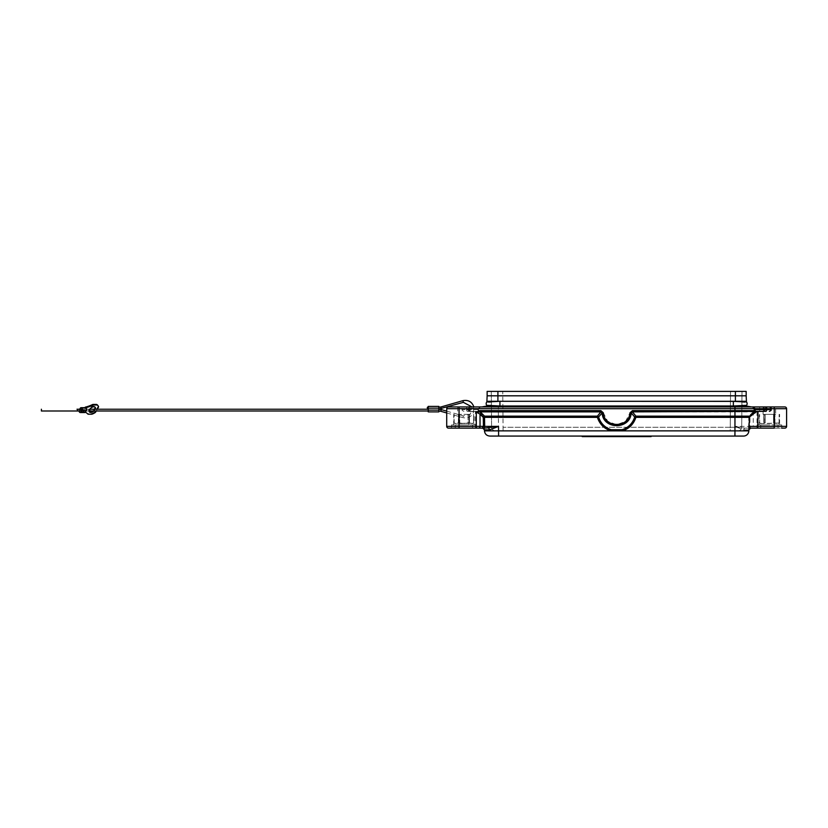 <?xml version="1.0" encoding="UTF-8"?>
<svg xmlns="http://www.w3.org/2000/svg" width="828" height="828" viewBox="0 0 828 828"><rect width="100%" height="100%" fill="white"/><g stroke="black" fill="none" stroke-linecap="round" stroke-linejoin="round"><path stroke-width="0.62" stroke-dasharray="4.14 3.1" d="M498.352 401.29L746.432 401.29L486.874 401.29L487.133 391.396L735.399 391.396L735.399 395.815L746.163 395.815L746.432 401.29L486.874 401.29L498.352 401.29L491.232 401.911M735.399 391.396L746.163 391.396L746.163 395.815M484.214 426.389L459.064 426.358L459.064 406.941L470.097 406.941L457.739 406.941L498.352 406.941L481.865 406.941L486.874 406.051L746.432 406.051L751.441 406.941L498.352 406.941L751.441 406.941M491.387 405.441L499.936 405.979L733.36 405.979L733.36 401.363L742.074 401.911M741.919 405.441L733.36 405.979M754.38 408.701L753.863 411.868L764.089 411.35L765.848 409.591L764.089 409.591L762.319 411.35L764.089 411.35L764.089 408.701A1.77 1.77 0 0 0 762.319 406.941L764.968 406.941L762.319 406.941A1.77 1.77 0 0 1 764.089 408.701L763.675 410.719L762.319 411.35A1.77 1.77 0 0 0 764.089 409.591A1.77 1.77 0 0 1 762.319 411.35L764.968 411.35L759.669 411.35L764.968 411.35L764.968 406.941L759.669 406.941L764.968 406.941L763.209 406.941L763.074 414.352L775.691 414.352L763.074 414.352M502.762 391.396L742.012 391.396L491.283 391.396L502.762 391.396L503.072 427.269L741.702 427.269L742.012 391.396L741.702 427.269L730.224 427.269L730.544 391.396L730.224 430.777L738.172 430.777C740.284 430.55 741.464 429.39 741.702 427.269C741.464 429.39 740.284 430.55 738.172 430.777L503.072 430.777L730.224 430.777L730.224 427.269L503.072 427.269L503.072 430.777L495.134 430.777L503.072 430.777L502.762 391.396M779.583 424.95L774.48 424.95L778.03 424.95L778.061 428.128L778.03 424.95L781.746 424.95L774.48 424.95L774.48 414.352L773.538 414.352L774.956 414.352L773.538 414.352L773.538 423.004L769.388 423.532L765.238 423.004L765.238 414.352L763.809 414.352L764.285 424.95L779.583 424.95L779.583 414.352M759.193 424.95L764.285 424.95L764.285 414.352L765.238 414.352L763.809 414.352L763.809 423.004L763.809 414.352L765.238 414.352L765.238 423.004L763.809 423.004L769.388 423.532L760.559 423.532L761.739 423.532L759.659 423.004L761.739 423.532L779.107 423.004L777.026 423.532L773.538 423.004L773.538 414.352L774.48 414.352L774.48 424.95L757.02 424.95L760.735 424.95L760.715 428.128L760.735 424.95L764.285 424.95L759.193 424.95L759.193 414.352M781.746 424.95L781.798 428.128L756.968 428.128L774.242 428.128L757.009 428.128L757.009 426.358L786.6 426.358L786.6 408.701L774.242 408.701L774.242 428.128L784.83 428.128M603.343 412.841L600.859 410.616L600.859 411.868L602.101 412.975L603.343 412.841L607.721 421.338L616.653 424.743L625.585 421.338L629.963 412.841L631.205 412.975L634.703 417.022L635.894 416.142L635.894 417.364L634.703 417.022L635.894 416.142L748.781 416.142L750.023 417.395L748.781 417.364L748.781 416.142L750.023 417.395L748.781 417.364L748.781 416.142L753.335 411.868L757.009 412.085L757.009 426.358L753.263 426.358A1.77 1.252 90 0 0 754.515 428.128L757.009 428.128M749.495 416.67L749.454 417.374M752.021 412.903L753.263 414.155L750.023 417.395L749.868 426.358L748.615 426.389L748.615 428.128L754.515 428.128M753.335 410.616L753.335 411.868L632.447 411.868L635.894 416.142L635.894 417.364L634.703 417.022C632.644 423.346 628.452 427.579 622.139 429.701L611.157 429.701C604.844 427.579 600.662 423.346 598.603 417.022L597.412 417.364L597.412 416.142L598.603 417.022L597.412 417.364L597.412 416.142L598.603 417.022L602.101 412.975L606.893 422.27L616.653 425.996L626.413 422.27L631.205 412.975L632.447 411.868L632.447 410.616L753.335 410.616L757.009 412.085L753.263 414.155L753.263 426.358L749.868 426.358L751.12 428.128M765.848 409.591L765.848 406.941L775.567 406.941L775.691 414.352M775.567 406.941L763.209 406.941M743.534 436.066C746.69 435.745 748.45 434.017 748.833 430.87L748.843 429.856L750.613 428.128L744.641 428.128L748.615 428.128M760.559 423.532L759.628 423.004L759.628 414.352M779.107 423.004L779.138 414.352L779.107 423.004M774.956 423.004L774.956 414.352L774.956 423.004M481.865 406.941L734.953 406.941L734.953 405.937M748.905 426.389L749.071 417.364M735.399 401.29L735.399 395.815L497.907 395.815L497.907 401.29M746.432 401.942L745.759 402.108M635.231 416.505L635.894 416.701M743.534 429.846L744.641 428.128L734.788 426.389L743.534 429.846L748.843 429.856L750.613 428.128M488.665 428.128L482.693 428.128L484.39 426.389L484.235 417.364L484.473 430.87C484.846 434.017 486.616 435.745 489.772 436.066L734.705 436.066L734.705 430.87L748.833 430.87M762.681 411.319L763.675 410.719M746.432 405.399L745.024 405.244M745.014 405.244L744.103 405.285M744.082 405.285L742.975 405.358M498.591 436.066L498.591 430.87L610.805 430.87L611.157 429.701M622.139 429.701L622.501 430.87L734.705 430.87L734.788 426.389L748.615 426.389L748.781 417.364L635.894 417.364C633.689 424.112 629.228 428.614 622.501 430.87L610.805 430.87C604.078 428.604 599.617 424.102 597.412 417.364L484.235 417.364L476.721 411.35L469.217 411.35L467.447 409.591L467.447 408.701L469.217 408.701A1.77 1.77 0 0 1 470.977 406.941L467.447 406.941L470.977 406.941A1.77 1.77 0 0 0 469.217 408.701L469.217 409.591L469.217 408.701A1.77 1.77 0 0 1 470.977 406.941A1.77 1.77 0 0 0 469.217 408.701L478.046 408.701L480.695 406.941A1.77 1.77 0 0 0 478.926 408.701L479.443 411.868L484.235 417.364L478.191 411.35L478.874 411.485L478.687 410.098M754.981 411.361L749.588 416.142M755.105 411.35L753.863 411.868L755.105 411.35M598.054 417.177L597.412 416.701M759.669 411.35L759.669 406.941L784.83 406.941M478.791 411.174L479.443 411.868L467.447 411.35A1.77 0.88 90 0 1 466.568 409.591A1.77 0.88 90 0 0 467.447 411.35L470.977 411.35A1.77 1.77 0 0 1 469.217 409.591L469.217 410.729L470.977 411.35L469.217 411.35L469.217 410.729L470.625 411.319M614.666 436.066L614.666 436.604L649.09 436.604L582.55 436.604L582.219 436.066L616.653 436.066L582.55 436.066M614.666 436.604L604.73 436.604L604.73 436.066L604.73 436.604L607.379 436.604L607.379 436.066L607.379 436.604L650.746 436.604L651.087 436.066L615.991 436.066L650.746 436.066M599.431 436.066L602.08 436.066L599.431 436.066L599.431 436.604L602.08 436.604L599.431 436.604L599.431 436.066M620.627 436.066L610.029 436.066L620.627 436.066L620.627 436.604L610.029 436.604L623.277 436.604L620.627 436.604L620.627 436.066M631.878 436.066L628.566 436.066L633.865 436.066L628.566 436.604L633.865 436.604L631.878 436.604L631.878 436.066M633.203 436.066L627.903 436.066L633.203 436.066L633.203 436.604L627.903 436.604L633.865 436.604L628.566 436.604L633.865 436.604L633.203 436.066M625.916 436.066L627.903 436.066L625.916 436.066L625.916 436.604L627.903 436.604L625.916 436.604L625.916 436.066M632.54 436.066L628.566 436.066L633.865 436.066L632.54 436.604L632.54 436.066M616.653 436.066L649.09 436.066L616.653 436.066L616.653 436.604L616.653 436.066M602.08 436.066L602.08 436.604L602.08 436.066M623.277 436.066L623.277 436.604L623.277 436.066M610.029 436.066L610.029 436.604L610.029 436.066M612.679 436.066L612.679 436.604L612.679 436.066M628.566 436.066L628.566 436.604L628.566 436.066M584.216 436.066L584.216 436.604M649.09 436.066L649.09 436.604M480.695 406.941L478.046 408.701L479.443 411.868L478.191 411.35L478.046 409.591L478.926 410.616L478.926 408.701L498.352 408.701L498.352 416.142L483.718 416.142M473.544 406.941L468.337 406.941L473.544 406.941L473.544 411.35L473.544 406.941M473.544 411.35L468.337 411.35L473.544 411.35M478.191 411.35L479.443 411.868L478.926 410.616L479.443 411.868L476.721 411.35M455.265 424.95L455.245 428.128L455.265 424.95L451.56 424.95L469.01 424.95L469.01 414.352L468.068 414.352L469.486 414.352L468.068 414.352L468.068 423.004L463.918 423.532L459.768 423.004L459.768 414.352L458.35 414.352L458.826 424.95L455.265 424.95M451.56 424.95L451.498 428.128L476.338 428.128L448.465 428.128A1.77 1.77 0 0 1 446.706 426.358A1.77 1.77 0 0 0 448.465 428.128M457.739 406.941L457.605 414.352L470.232 414.352L457.605 414.352M470.097 406.941L470.232 414.352M459.768 414.352L458.35 414.352L459.768 414.352L458.826 414.352L458.826 424.95L469.01 424.95L469.01 414.352L468.068 414.352L468.068 423.004L469.486 423.004L469.486 414.352L469.486 423.004L471.567 423.532L469.486 423.004L458.619 423.532L473.637 423.004L473.637 414.352L473.637 423.004L471.567 423.532L454.199 423.004L453.723 414.352L454.199 423.004L456.269 423.532L458.35 423.004L458.35 414.352L458.35 423.004L456.269 423.532L463.918 423.532L459.768 423.004L459.768 414.352M474.113 424.95L469.01 424.95L474.113 424.95L474.113 414.352M476.286 428.128L472.591 428.128L472.571 424.95L476.276 424.95L472.571 424.95L472.591 428.128L455.245 428.128M484.39 426.389L484.452 429.856L483.966 428.666M453.723 424.95L453.723 414.352M487.133 395.815L497.907 395.815L497.907 391.396M486.874 405.399L488.282 405.244M488.292 405.244L490.321 405.358M467.447 409.591L469.217 409.591L469.735 410.833M478.812 411.464L479.443 411.868A1.77 1.77 0 0 1 478.926 410.616A1.77 1.77 0 0 0 479.443 411.868L600.859 411.868L597.412 416.142L498.352 416.142L498.591 430.87M491.604 427.269L491.283 391.396L491.604 427.269C491.842 429.39 493.012 430.55 495.134 430.777C493.012 430.55 491.842 429.39 491.604 427.269C491.842 429.39 493.012 430.55 495.134 430.777M467.447 406.941A1.77 0.88 -90 0 0 466.568 408.701A1.77 0.88 90 0 1 467.447 406.941L467.447 408.701L446.706 408.701L446.706 426.358L459.064 426.358L459.064 428.128M769.388 414.352L764.089 414.352L769.388 414.352M463.918 414.352L469.217 414.352L463.918 414.352M471.567 423.532L472.747 423.532L471.567 423.532M456.269 423.532L455.089 423.532L456.269 423.532M459.768 423.004L458.35 423.004L459.768 423.004M487.547 402.108L486.874 401.963M499.936 405.979L499.936 401.363L733.36 401.363M499.936 401.363L498.352 401.404M428.252 411.878L428.252 409.229L428.252 410.998L428.252 410.119L438.84 410.119L438.84 410.998L438.84 406.403M438.84 410.119L438.84 411.878M428.252 406.403L428.252 409.053L428.252 407.293L428.252 408.173L438.84 408.173M428.252 410.119L428.252 408.173M89.817 409.229L76.983 409.229A0.88 0.6 90 0 0 76.983 410.998M89.134 410.998L41.4 410.998L41.4 409.229M80.668 410.998A0.88 0.6 90 0 1 80.668 409.229M79.685 409.229L79.364 409.777L83.773 409.777L83.121 410.926L83.587 411.485A1.677 1.139 90 0 1 83.773 409.777M79.105 410.998A1.677 1.139 90 0 1 79.364 409.777M84.963 407.697L84.622 408.297A1.677 1.139 90 0 1 85.491 407.697M94.909 407.024A3.705 2.08 141 0 0 94.723 406.703A3.705 2.08 141 0 0 92.011 406.517A3.705 2.08 141 0 0 89.124 409.042A3.705 2.08 141 0 0 88.958 411.371A3.705 2.08 141 0 0 89.238 411.619M92.695 410.998A3.705 2.08 141 0 0 94.444 409.229M97.621 405.202A8.829 4.958 -39 0 1 98.035 405.896A1.77 0.994 -39 0 1 97.87 406.869L95.396 411.205A1.77 0.994 -39 0 1 94.454 412.178A8.829 4.958 -39 0 1 91.742 413.524A1.77 0.994 -39 0 1 91.173 413.638L87.913 413.638A1.77 0.994 141 0 1 87.344 413.431A26.486 14.883 141 0 0 83.121 410.926M93.874 410.998A3.705 2.08 141 0 0 95.023 409.601A3.705 2.08 141 0 0 95.21 409.229M85.336 412.199A26.486 14.883 141 0 0 83.576 411.495M96.296 410.998L97.311 409.229M85.729 407.728L83.587 411.485A1.677 1.139 90 0 0 84.642 412.541M427.372 407.293L427.372 409.053M498.352 405.937L498.352 408.701L774.242 408.701L774.242 406.941M765.848 406.941A1.77 0.88 -90 0 1 766.738 408.701L764.089 408.701A1.77 1.77 0 0 0 762.319 406.941M764.089 408.701L771.147 408.701L766.738 408.701L766.738 409.591L764.089 409.591M741.702 427.269C741.464 429.39 740.284 430.55 738.172 430.777M771.147 409.591L766.738 409.591A1.77 0.88 -90 0 1 765.848 411.35M606.055 436.066L606.055 436.604M615.991 436.066L615.991 436.604L615.991 436.066M620.803 436.066L620.803 436.604M612.503 436.066L612.503 436.604M616.073 436.066L616.073 436.604M617.222 436.066L617.222 436.604M627.903 436.066L627.903 436.604L627.903 436.066M617.305 436.066L617.305 436.604M478.926 410.616L600.859 410.616M629.963 412.841L632.447 410.616M475.562 428.128L475.303 411.35M469.631 410.719L469.217 409.591L466.568 409.591L466.568 408.701L466.568 409.591L462.148 409.591L478.046 409.591M463.131 416.784L463.38 415.935L463.131 416.784M462.893 400.659L463.38 402.356M440.796 411.278L441.283 409.581M89.942 409.229L89.942 410.998M83.1 409.229A0.88 0.859 -90 0 1 83.959 410.119A0.88 0.859 -90 0 1 83.1 410.998A0.88 0.859 -90 0 1 82.251 410.119A0.88 0.859 -90 0 1 83.1 409.229M80.212 408.297L84.622 408.297M87.344 413.431L87.799 414M87.913 413.638L88.368 414.207M91.629 414.207L91.173 413.638M92.208 414.093L91.742 413.524M94.909 412.748L94.454 412.178M98.335 407.438L97.87 406.869M95.862 411.775L95.396 411.205M98.491 406.465L98.035 405.896M440.796 407.014L441.283 408.711M757.02 424.95L756.968 428.128M633.865 436.066L633.865 436.604M468.337 411.35L468.337 406.941M463.918 411.35C462.293 410.605 461.703 410.015 462.148 409.591L462.148 408.701C461.703 408.276 462.293 407.686 463.918 406.941M476.276 424.95L476.338 428.128M764.089 414.352L764.089 423.532M778.216 423.532L779.138 423.004L779.138 414.352M458.619 414.352L458.619 423.532M455.089 423.532L454.158 423.004L454.158 414.352M472.747 423.532L473.678 423.004L473.678 414.352M446.706 412.975L462.893 417.633C468.306 418.606 471.97 416.515 473.875 411.35M94.723 406.703L95.179 407.272M446.706 411.133L463.38 415.935L470.418 414.041L472.043 406.941M774.677 414.352L774.677 423.532M469.217 414.352L469.217 423.532M88.958 411.371L89.414 411.94"/><path stroke-width="1.24" d="M749.081 426.389L774.242 426.358L774.242 408.701L786.6 408.701A1.77 1.77 0 0 0 784.83 406.941A1.77 1.77 0 0 1 786.6 408.701L786.6 426.358A1.77 1.77 0 0 1 784.83 428.128A1.77 1.77 0 0 0 786.6 426.358A1.77 1.77 0 0 1 784.83 428.128L781.798 428.128M748.843 429.856L748.905 426.389L750.613 428.128L748.854 429.856L750.613 428.128L774.242 428.128L774.242 426.358L786.6 426.358M756.585 411.35L749.071 417.364A1.77 1.77 0 0 1 749.588 416.142L748.833 430.87A5.299 5.299 0 0 1 743.534 436.066L498.591 436.066L498.591 430.87L484.473 430.87L622.501 430.87L622.139 429.701C628.462 427.579 632.644 423.346 634.703 417.022L635.894 417.364L635.894 416.142L634.703 417.022L635.894 417.364L635.894 416.142L634.703 417.022L631.205 412.975L632.447 411.868L632.447 410.616L629.963 412.841C629.104 428.273 604.202 428.273 603.343 412.841L600.859 410.616L600.859 411.868L479.971 411.868L479.971 410.616L476.286 412.085L479.971 411.868L481.285 412.903L480.033 414.155L476.286 412.085L476.286 428.128L484.68 428.128L484.68 426.389L483.438 426.358L482.186 428.128M754.981 411.361L755.26 408.701L752.611 406.941A1.77 1.77 0 0 1 754.38 408.701L766.738 408.701A1.77 0.88 -90 0 0 765.848 406.941L752.611 406.941A1.77 1.77 0 0 1 754.38 408.701L753.863 411.868L755.105 411.35L755.364 410.833L754.515 411.174L753.863 411.868L755.105 411.35L749.588 416.142L734.953 416.142L734.953 410.616L632.447 410.616M764.968 411.35L765.848 411.35A1.77 0.88 90 0 0 766.738 409.591L771.147 409.591L771.147 408.701L766.738 408.701L766.738 409.591L755.26 409.591L753.863 411.868A1.77 1.77 0 0 0 754.38 410.616L753.863 411.868L755.105 411.35L753.863 411.868A1.77 1.77 0 0 0 754.38 410.616L734.953 410.616L734.953 406.941L751.441 406.941L746.432 406.051L746.432 405.378L733.36 405.979L499.936 405.979L486.874 405.378L486.874 406.051L746.432 406.051L746.432 405.399A2.474 2.474 0 0 0 746.432 401.942L746.432 401.29L746.432 401.942L733.36 401.363L498.352 401.29M622.139 429.701L611.157 429.701L610.805 430.87C604.078 428.614 599.617 424.112 597.412 417.364L598.603 417.022L597.412 416.142L597.412 417.364L598.603 417.022L597.412 416.142L597.412 417.364L484.525 417.364L484.525 416.142L483.283 417.395L484.525 417.364L484.525 416.142L483.283 417.395L484.525 417.364L484.68 426.389L498.518 426.389L489.762 429.846L484.452 429.856L484.473 430.87C484.846 434.017 486.616 435.745 489.772 436.066L498.591 436.066M765.848 411.35L632.447 411.868L635.894 416.142L734.953 416.142L734.953 417.364L749.071 417.364M598.064 416.505L597.412 416.701M635.252 417.177L635.894 416.701M742.747 405.368L741.919 405.441M622.501 430.87L734.953 430.87L734.953 417.364L635.894 417.364C633.689 424.102 629.228 428.604 622.501 430.87L622.283 430.912M735.399 391.396L487.133 391.396L487.133 395.815L735.399 395.815L735.399 391.396L746.163 391.396L746.163 395.815L735.399 395.815L735.399 401.29L746.432 401.29L746.163 395.815M483.966 428.666L482.693 428.128L484.452 429.856L482.693 428.128L459.064 428.128L459.064 408.701L754.38 408.701L752.611 406.941L734.953 406.941L734.953 405.937M734.705 436.066L743.534 436.066M754.608 410.098L754.101 411.557M487.133 395.815L486.874 401.942L486.874 401.29L735.399 401.29M755.26 409.591L754.38 410.616M764.968 406.941L784.83 406.941M459.064 428.128L448.465 428.128A1.77 1.77 0 0 1 446.706 426.358L446.706 408.701A1.77 1.77 0 0 1 448.465 406.941A1.77 1.77 0 0 0 446.706 408.701L459.064 408.701L459.064 406.941L448.465 406.941L734.953 406.941M611.157 429.701C604.844 427.579 600.662 423.346 598.603 417.022L602.101 412.975C603.043 429.856 630.263 429.856 631.205 412.975L629.963 412.841M481.285 412.903L484.525 416.142L597.412 416.142L600.859 411.868L602.101 412.975L603.343 412.841M582.55 436.066L582.55 436.604L651.087 436.604L650.746 436.066M759.669 406.941L751.441 406.941M455.245 428.128L451.498 428.128M498.591 430.87L498.518 426.389L484.68 428.128M481.865 406.941L486.874 406.051L486.874 405.399A2.474 2.474 0 0 1 486.874 401.942L498.352 401.404M490.559 405.368L491.387 405.441M484.525 416.701L483.8 416.67M489.762 429.846L488.665 428.128M491.232 401.911L490.58 401.963M490.321 401.984L488.572 402.087M742.074 401.911L742.716 401.963M742.975 401.984L744.734 402.087M486.874 405.399A2.474 2.474 0 0 1 486.874 401.942A2.474 2.474 0 0 0 486.874 405.399M746.432 405.399A2.474 2.474 0 0 0 746.432 401.942A2.474 2.474 0 0 1 746.432 405.399M438.84 408.173L438.84 406.403L428.252 406.403L428.252 408.173L438.84 408.173L438.84 411.878L428.252 411.878L428.252 408.173M428.252 410.998L89.942 410.998L89.817 409.229M89.942 410.998L89.134 410.998M41.4 409.229L41.4 410.998L80.668 410.998A0.88 0.6 90 0 0 80.668 409.229L76.983 409.229A0.88 0.6 90 0 1 76.983 410.998M79.685 409.229L80.212 408.297A1.677 1.139 90 0 1 81.092 407.697A1.677 1.139 90 0 1 82.117 408.659A1.677 1.139 90 0 1 81.962 410.45L86.371 410.45A1.677 1.139 90 0 0 85.729 407.728A1.677 1.139 90 0 0 85.491 407.697L81.092 407.697M81.962 410.45L81.113 411.94A1.677 1.139 90 0 1 80.244 412.541A1.677 1.139 90 0 1 79.105 410.998M94.444 409.229A3.705 2.08 141 0 0 94.558 409.042A3.705 2.08 141 0 0 94.972 407.987A3.705 2.08 141 0 0 94.909 407.024M89.238 411.619A3.705 2.08 141 0 0 92.695 410.998M97.311 409.229L98.335 407.438A1.77 0.994 -39 0 0 98.491 406.465A8.829 4.958 -39 0 0 98.077 405.772A8.829 4.958 -39 0 0 97.321 405.12A1.77 0.994 -39 0 0 96.876 405.006L93.616 405.006A1.77 0.994 -39 0 0 92.808 405.213L92.353 404.644A26.486 14.883 -39 0 1 85.274 407.148L84.963 407.697M92.353 404.644A1.77 0.994 -39 0 1 93.16 404.437L96.41 404.437A1.77 0.994 -39 0 1 96.866 404.55A8.829 4.958 -39 0 1 97.621 405.202L98.077 405.772M95.21 409.229A3.705 2.08 141 0 0 95.406 408.639A3.705 2.08 141 0 0 95.179 407.272A3.705 2.08 141 0 0 92.477 407.086A3.705 2.08 141 0 0 89.579 409.601A3.705 2.08 141 0 0 89.414 411.94A3.705 2.08 141 0 0 93.874 410.998M96.296 410.998L95.862 411.775A1.77 0.994 -39 0 1 94.909 412.748A8.829 4.958 -39 0 1 92.208 414.093A1.77 0.994 -39 0 1 91.629 414.207L88.368 414.207A1.77 0.994 141 0 1 87.799 414A26.486 14.883 141 0 0 85.336 412.199M92.808 405.213A26.486 14.883 -39 0 1 85.739 407.707L85.729 407.728M81.113 411.94L85.522 411.94L86.371 410.45M85.522 411.94A1.677 1.139 90 0 1 84.642 412.541L80.244 412.541M85.739 407.707L85.274 407.148M428.252 409.053L427.372 409.053L427.372 407.293L428.252 407.293M734.953 436.066L734.953 430.87L748.833 430.87M758.003 411.35L757.744 428.128M769.388 406.941C771.013 407.686 771.603 408.276 771.147 408.701L774.242 408.701L774.242 406.941M498.352 405.937L498.352 406.941M446.706 426.358L483.438 426.358L483.283 417.395L480.033 414.155L480.033 426.358A1.77 1.252 90 0 1 478.791 428.128M600.859 410.616L479.971 410.616M497.907 401.29L497.907 391.396M617.305 436.066L617.305 436.604M615.991 436.066L615.991 436.604M446.706 408.701A1.77 1.77 0 0 1 448.465 406.941M499.936 405.979L499.936 401.363M733.36 405.979L733.36 401.363M438.84 409.053L463.38 402.356L462.893 400.659C468.306 399.686 471.97 401.777 473.875 406.941M438.84 409.229L441.283 409.581L440.796 411.278L446.706 412.975M97.321 405.12L96.866 404.55M96.876 405.006L96.41 404.437M93.616 405.006L93.16 404.437M428.252 410.119L438.84 410.119M441.283 408.711L440.796 407.014L438.84 407.293M771.147 409.591C771.603 410.015 771.013 410.605 769.388 411.35M651.087 436.066L651.087 436.604M582.219 436.066L582.219 436.604M462.893 400.659L440.796 407.014M440.796 411.278L438.84 410.998M441.283 409.581L446.706 411.133M428.252 409.229L89.942 409.229M463.38 402.356L472.043 406.941"/></g></svg>
